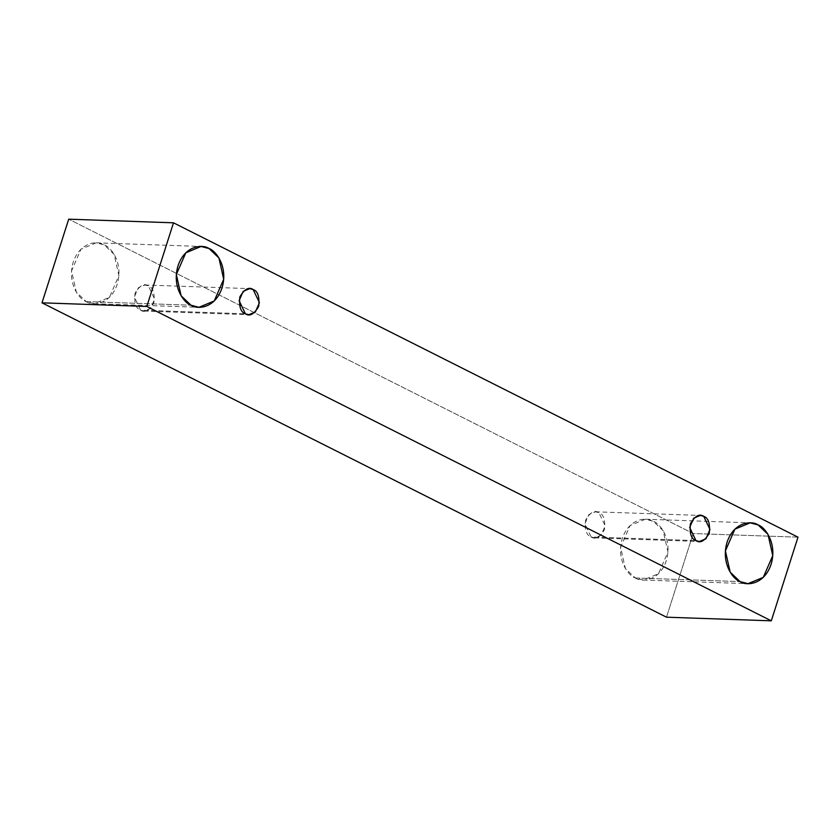 <?xml version="1.0" encoding="UTF-8"?>
<svg xmlns="http://www.w3.org/2000/svg" width="840" height="840" viewBox="0 0 840 840"><rect width="100%" height="100%" fill="white"/><g stroke="black" fill="none" stroke-linecap="round" stroke-linejoin="round"><path stroke-width="0.63" stroke-dasharray="4.2 3.15" d="M798 537.169L693.2 533.537L68.702 219.177L693.2 533.537L798 537.169M666.498 617.19L693.2 533.537L666.498 617.19M635.24 577.962C641.308 582.341 659.295 581.522 666.288 560.7C672.683 539.585 660.125 523.394 653.321 521.293C647.251 516.915 629.275 517.734 622.283 538.555C615.888 559.671 628.436 575.862 635.24 577.962L625.38 568.523L620.602 547.271L630.074 525.546L645.341 519.215L653.321 521.293L663.18 530.733L667.968 551.985L658.497 573.71L643.23 580.041L635.24 577.962L740.04 581.595L635.24 577.962M86.184 301.581C92.253 305.959 110.239 305.141 117.222 284.319C123.617 263.204 111.069 247.013 104.265 244.913C98.196 240.534 80.21 241.353 73.217 262.175C66.822 283.29 79.38 299.481 86.184 301.581L76.325 292.142L71.537 270.889L81.008 249.165L96.275 242.834L104.265 244.913L114.124 254.352L118.902 275.604L109.431 297.329L94.164 303.66L86.184 301.581L190.984 305.214L86.184 301.581M140.595 310.181C144.837 313.11 149.268 310.653 153.899 302.788C154.875 293.076 153.027 287.448 148.344 285.894C144.113 282.965 139.671 285.421 135.041 293.286C134.064 302.998 135.912 308.627 140.595 310.181L134.316 297.024L138.38 287.721L144.921 285.002L148.344 285.894L154.623 299.05L150.559 308.354L144.018 311.073L140.595 310.181L245.396 313.814L140.595 310.181M591.161 536.981C595.403 539.921 599.833 537.453 604.464 529.589C605.441 519.876 603.593 514.248 598.909 512.694C594.668 509.765 590.236 512.221 585.606 520.086C584.63 529.798 586.477 535.427 591.161 536.981L584.881 523.824L588.945 514.521L595.486 511.802L598.909 512.694L605.188 525.851L601.125 535.154L594.583 537.873L591.161 536.981L695.961 540.614L591.161 536.981M595.486 511.802L700.287 515.434M594.583 537.873L699.384 541.506M144.921 285.002L249.722 288.635M144.018 311.073L248.819 314.706M96.275 242.834L201.075 246.466M94.164 303.66L198.965 307.293M645.341 519.215L750.141 522.847M643.23 580.041L748.03 583.674"/><path stroke-width="1.26" d="M173.502 222.81L798 537.169L771.299 620.823L666.498 617.19L771.299 620.823L146.8 306.464L42 302.831L666.498 617.19L42 302.831L146.8 306.464L173.502 222.81L68.702 219.177L173.502 222.81L146.8 306.464L771.299 620.823L798 537.169L173.502 222.81M68.702 219.177L42 302.831L68.702 219.177M740.04 581.595C733.236 579.495 720.689 563.304 727.083 542.188C734.076 521.367 752.052 520.548 758.121 524.927C764.925 527.027 777.483 543.218 771.089 564.333C764.096 585.154 746.109 585.974 740.04 581.595L748.03 583.674L763.298 577.343L772.769 555.618L767.981 534.366L758.121 524.927L750.141 522.847L734.874 529.179L725.403 550.904L730.181 572.155L740.04 581.595M190.984 305.214C184.18 303.114 171.623 286.923 178.017 265.808C185.01 244.986 202.997 244.167 209.066 248.546C215.87 250.646 228.417 266.837 222.023 287.952C215.03 308.774 197.053 309.593 190.984 305.214L198.965 307.293L214.232 300.962L223.703 279.237L218.925 257.985L209.066 248.546L201.075 246.466L185.808 252.798L176.337 274.522L181.125 295.774L190.984 305.214M245.396 313.814C240.713 312.26 238.865 306.631 239.841 296.919C244.472 289.055 248.913 286.598 253.145 289.527C257.828 291.081 259.675 296.709 258.699 306.421C254.069 314.286 249.638 316.743 245.396 313.814L248.819 314.706L255.36 311.987L259.423 302.683L253.145 289.527L249.722 288.635L243.18 291.354L239.117 300.657L245.396 313.814M695.961 540.614C691.278 539.059 689.43 533.432 690.407 523.719C695.037 515.855 699.468 513.398 703.71 516.327C708.393 517.881 710.241 523.509 709.264 533.221C704.634 541.086 700.203 543.543 695.961 540.614L699.384 541.506L705.925 538.787L709.989 529.484L703.71 516.327L700.287 515.434L693.746 518.154L689.682 527.457L695.961 540.614"/></g></svg>
